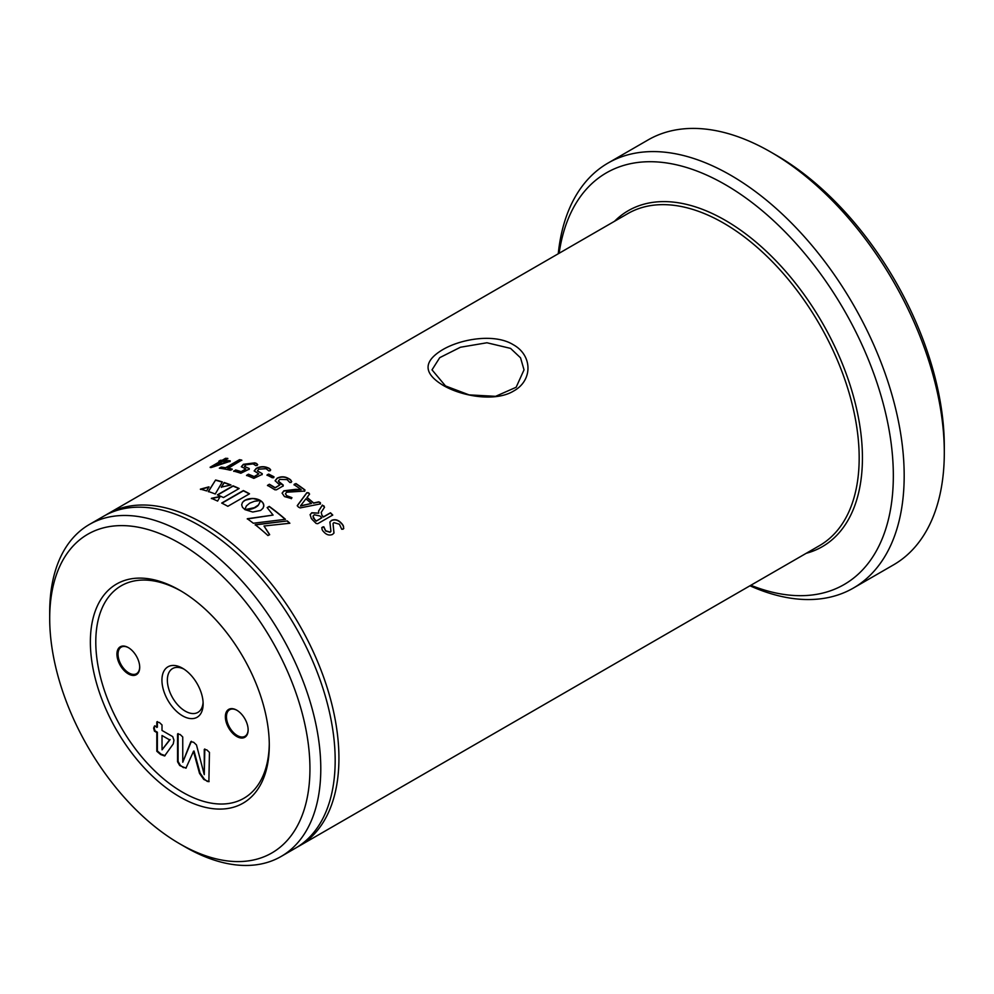 <?xml version="1.0" encoding="UTF-8"?>
<svg xmlns="http://www.w3.org/2000/svg" width="994" height="994" viewBox="0 0 994 994"><rect width="100%" height="100%" fill="white"/><g stroke="black" fill="none" stroke-linecap="round" stroke-linejoin="round"><path stroke-width="1.49" d="M510.556 348.385L486.936 342.768L460.446 347.241L439.746 357.654L432.017 369.855L445.498 385.945L469.069 394.879L495.584 396.333L516.135 387.275L524.024 369.855L520.545 357.815L510.556 348.385M442.889 385.2C423.307 373.297 423.133 361.518 442.367 349.863C460.744 338.867 494.49 333.152 513.152 344.645C532.722 355.305 532.933 380.491 513.649 391.015C495.223 402.259 461.601 396.308 442.889 385.2L445.498 385.945M269.287 745.251A126.511 73.047 60 0 1 179.827 796.902A126.511 73.047 60 0 1 90.367 641.95A126.511 73.047 60 0 1 179.827 590.299A126.511 73.047 60 0 1 269.287 745.251M181.194 591.107A122.684 70.835 -120 0 0 95.784 641.95A122.684 70.835 -120 0 0 181.865 791.82A122.684 70.835 -120 0 0 269.275 743.661M182.536 668.241A29.137 16.823 -120 0 0 161.935 680.144A29.137 16.823 -120 0 0 182.536 715.829A29.137 16.823 -120 0 0 203.136 703.926A29.137 16.823 -120 0 0 182.536 668.241L182.536 668.241M183.94 669.111A25.297 14.612 -120 0 0 172.596 668.552A25.297 14.612 -120 0 0 168.719 688.83A25.297 14.612 -120 0 0 185.244 711.132A25.297 14.612 -120 0 0 197.893 712.387A25.297 14.612 -120 0 0 203.087 702.286M128.313 647.591A16.103 9.294 -120 0 0 116.932 654.164A16.103 9.294 -120 0 0 128.313 673.882A16.103 9.294 -120 0 0 139.707 667.309A16.103 9.294 -120 0 0 128.313 647.591L128.313 647.591M128.586 647.753A15.332 8.859 -120 0 0 121.193 647.144A15.332 8.859 -120 0 0 118.845 659.432A15.332 8.859 -120 0 0 128.86 672.938A15.332 8.859 -120 0 0 136.526 673.696A15.332 8.859 -120 0 0 139.694 666.986M236.758 710.188A16.103 9.294 -120 0 0 225.365 716.761A16.103 9.294 -120 0 0 236.758 736.492A16.103 9.294 -120 0 0 248.14 729.907A16.103 9.294 -120 0 0 236.758 710.188L236.758 710.188M237.032 710.35A15.332 8.859 -120 0 0 229.626 709.741A15.332 8.859 -120 0 0 227.278 722.029A15.332 8.859 -120 0 0 237.293 735.548A15.332 8.859 -120 0 0 244.959 736.305A15.332 8.859 -120 0 0 248.14 729.596M770.81 152.07L776.227 155.201A237.69 137.234 60 0 1 944.3 446.306L944.3 452.568A245.369 141.657 -120 0 0 770.81 152.07A245.369 141.657 -120 0 0 648.125 139.905L608.005 163.078A245.369 141.657 60 0 1 797.076 228.806A245.369 141.657 60 0 1 904.18 475.741A245.369 141.657 60 0 1 853.361 588.063A245.369 141.657 60 0 1 749.948 585.789M750.83 585.28A237.69 137.234 -120 0 0 893.333 475.741A237.69 137.234 -120 0 0 738.082 192.587A237.69 137.234 -120 0 0 559.137 253.259M558.255 253.768A245.369 141.657 60 0 1 608.005 163.078M309.942 768.722A184.027 106.246 -120 0 0 179.827 543.345A184.027 106.246 -120 0 0 49.7 618.479L49.7 612.217A191.693 110.669 60 0 1 89.398 524.459A191.693 110.669 60 0 1 237.119 575.812A191.693 110.669 60 0 1 320.789 768.722A191.693 110.669 60 0 1 281.091 856.48A191.693 110.669 60 0 1 185.244 846.987L179.827 843.856A184.027 106.246 -120 0 0 309.942 768.722M281.091 856.48L295.479 848.168A191.693 110.669 -120 0 0 335.177 760.422A191.693 110.669 -120 0 0 251.507 567.512A191.693 110.669 -120 0 0 103.786 516.159L89.398 524.459M297.343 847.062A191.693 110.669 -120 0 0 299.231 846.006A191.693 110.669 -120 0 0 338.929 758.248A191.693 110.669 -120 0 0 255.259 565.337A191.693 110.669 -120 0 0 107.551 513.985A191.693 110.669 -120 0 0 105.687 515.103M227.837 506.306L249.506 493.794A191.693 110.669 -120 0 0 243.368 490.551L221.699 503.063A191.693 110.669 -120 0 1 227.837 506.306M217.611 501.075L220.183 496.441L211.374 498.329A191.693 110.669 -120 0 1 217.611 501.075M254.812 507.586L244.946 509.636A191.693 110.669 -120 0 1 244.971 509.649L252.762 512.034L260.577 510.456L263 508.257L263.82 505.648L263.025 502.989L260.602 500.616L258.564 504.877L253.868 508.009M230.956 484.985A191.693 110.669 -120 0 0 224.159 482.512L221.351 487.097L230.956 484.985M215.611 480.003L208.305 491.483A191.693 110.669 -120 0 1 215.263 494.006L222.345 481.928A191.693 110.669 -120 0 0 215.611 480.003L208.355 491.757M206.615 490.937A191.693 110.669 -120 0 0 200.39 489.147L208.976 486.836L206.615 490.937M223.488 497.547L239.144 488.501A191.693 110.669 -120 0 0 233.056 485.83L217.4 494.875A191.693 110.669 -120 0 1 223.488 497.547M289.863 523.242A191.693 110.669 -120 0 0 287.303 520.931L255.209 524.72A191.693 110.669 -120 0 1 267.958 535.555L269.647 534.573L264.019 526.012L289.863 523.242M253.321 523.242L285.452 519.315A191.693 110.669 -120 0 0 269.237 506.406L267.162 507.599L273.077 515.078L247.307 518.744A191.693 110.669 -120 0 1 253.321 523.242M244.847 509.524L246.388 505.896L249.693 503.163L254.365 501.299L260.478 500.541L252.7 498.429L244.909 500.28L242.486 502.38L241.666 504.79L242.461 507.275L244.847 509.524M227.166 458.383L225.576 458.296L222.147 460.284A191.693 110.669 -120 0 0 220.494 460.259L220.593 460.545A191.382 110.496 -120 0 1 222.246 460.557L225.675 458.582L227.837 458.656M227.75 458.371L224.408 460.632A191.382 110.496 -120 0 1 230.26 461.104L229.85 461.688M230.26 461.104L230.173 460.831A191.693 110.669 -120 0 0 224.309 460.359M229.776 461.415L211.3 467.515L210.144 467.217L220.469 461.253A191.693 110.669 -120 0 0 218.817 461.228L220.494 460.259M211.3 467.515L210.243 467.491M218.817 461.228L220.593 460.545M241.095 459.936L239.492 459.688L225.539 467.739A191.693 110.669 -120 0 0 221.227 467.093L221.314 467.366A191.382 110.496 -120 0 1 225.613 468.012L239.566 459.961L241.828 460.371M241.753 460.098L227.874 468.435A191.382 110.496 -120 0 1 232.211 469.379L232.186 469.106A191.693 110.669 -120 0 0 227.8 468.162M231.652 469.752L230.26 470.212A191.693 110.669 -120 0 0 219.326 468.199L221.227 467.093M219.326 468.199L221.314 467.366M235.566 469.963A191.693 110.669 -120 0 1 241.169 471.628L245.804 468.957L241.331 466.708L243.381 464.31L254.7 462.869C256.949 463.378 257.707 464.186 256.999 465.279L255.831 465.627L253.135 463.875L245.928 464.807L244.499 466.422L249.245 468.522L249.084 469.193L240.846 473.256A191.693 110.669 -120 0 0 233.689 471.081L235.628 470.249L233.739 471.355M257.695 464.645L256.999 465.279M244.536 466.546L249.245 468.522L249.084 469.193M248.425 474.213A191.693 110.669 -120 0 1 254.141 476.573L258.775 473.889L254.178 470.883L256.216 468.385C260.13 466.41 263.944 466.174 267.647 467.677C269.921 468.435 270.716 469.404 270.008 470.584L268.827 470.895L266.081 468.696L258.8 469.168L257.384 470.845L262.23 473.666L262.093 474.424L253.83 478.387A191.693 110.669 -120 0 0 246.549 475.331L248.425 474.213L246.587 475.592M270.703 469.938L270.008 470.584M257.409 470.97L262.23 473.666L262.093 474.424M273.984 477.045L273.971 476.797A191.693 110.669 -120 0 0 268.666 474.088L268.678 474.349A191.382 110.496 -120 0 1 273.984 477.045L273.598 477.779M273.586 477.53L272.294 477.766A191.693 110.669 -120 0 0 266.988 475.057L268.666 474.088M266.988 475.057L268.678 474.349M269.386 484.252A191.693 110.669 -120 0 1 275.152 487.669L279.786 484.997L275.114 480.723L277.152 478.164C281.078 476.25 284.905 476.387 288.645 478.574C290.944 479.717 291.739 480.947 291.031 482.252L289.85 482.5L287.08 479.617L279.774 479.381L278.345 481.096L283.253 485.084L283.104 485.954L276.444 489.806L274.853 489.793A191.693 110.669 -120 0 0 267.498 485.37L269.386 484.252L267.498 485.619M291.727 481.593L291.031 482.252M278.357 481.22L280.743 483.941L283.253 485.084L283.104 485.954M304.934 490.204L304.959 489.967A191.693 110.669 -120 0 0 295.951 483.556L295.926 483.792A191.382 110.496 -120 0 1 304.934 490.204L304.673 491.309M304.711 491.073L286.632 492.229L285.477 493.72L286.719 495.708L291.913 497.646L291.304 498.503L284.458 496.565L282.11 493.111L283.899 490.8L295.914 489.321L301.17 489.669A191.693 110.669 -120 0 0 294.05 484.662L295.951 483.556M285.464 493.844L286.694 495.944L291.913 497.646L291.304 498.503M294.05 484.662L295.926 483.792M307.009 497.41A191.693 110.669 -120 0 1 313.619 502.964L318.788 501.858L320.379 502.629L320.416 503.908L300.126 507.922L298.324 507.015L297.318 505.548L306.935 492.589L308.699 492.838L309.556 494.043L306.96 497.634A191.382 110.496 -120 0 1 313.57 503.175L318.739 502.069L320.329 502.84L320.354 504.107M320.329 502.84L320.416 503.908M297.243 505.834L306.897 492.825L308.662 493.061L309.519 494.267M322.168 515.538A191.693 110.669 -120 0 1 323.485 516.83L330.493 512.78L332.741 515.041L317.745 523.689L316.129 523.44A191.693 110.669 -120 0 0 312.899 520.235L311.346 518.57L310.116 514.643L311.805 512.755L318.714 513.14L318.627 510.966L322.391 505.051L324.529 507.201L321.174 512.444L322.093 515.737L321.174 512.444M341.364 523.155C343.576 525.329 344.148 527.305 343.079 529.081L341.712 529.255L339.426 524.223L333.909 522.633L333.065 523.49L333.984 533.045L332.505 534.437C329.399 535.716 326.504 534.884 323.82 531.939C321.894 530.051 321.472 528.423 322.541 527.031L323.82 526.783L325.684 530.771L330.145 532.113L330.94 531.343L329.884 522.061L331.462 520.434C335.003 518.943 338.295 519.85 341.364 523.155L341.277 523.329C343.489 525.503 344.048 527.479 342.98 529.243M343.787 528.473L343.079 529.081M321.783 527.652L323.733 526.969L325.597 530.958L330.058 532.287L330.903 531.417M162.01 735.51L169.576 739.884L162.047 749.811L162.01 735.51L169.576 739.884M162.047 749.811L170.123 739.573M165.128 755.639L161.14 754.185L157.363 750.967L157.363 732.205L154.989 730.839L154.169 727.819L154.989 725.769M156.816 727.459L156.816 721.955L159.438 722.526L162.01 724.949L162.01 730.453L172.707 736.629L173.962 740.207L173.254 743.91L164.582 755.962L160.593 754.496L156.816 751.278L156.816 732.528L154.443 731.149L153.635 728.13L154.443 726.08L157.363 727.148L157.375 721.557M182.772 762.236L190.823 741.686L193.668 742.282L196.477 744.953L204.267 774.649L204.267 749.414L206.864 749.911L209.448 752.408L208.877 781.719L203.77 779.433L199.508 773.369L193.495 751.34L185.953 768.176L179.728 765.542L177.553 761.752L177.553 733.994L180.15 734.491L182.734 736.976L182.772 762.236L191.407 741.275M204.267 774.649L204.814 748.979M207.373 781.508L204.317 779.11L200.055 773.059L194.041 751.029L193.408 751.29M209.113 781.52L207.92 781.197M183.43 767.679L180.262 765.231L178.088 761.441L178.112 733.56M186.201 767.989L183.965 767.368M49.7 618.479A184.027 106.246 -120 0 0 179.827 843.856M853.361 588.063L893.482 564.89A245.369 141.657 -120 0 0 944.3 452.568M249.283 493.919A191.382 110.496 -120 0 0 243.381 490.812L243.368 490.551M243.381 490.812L221.948 503.188M220.208 496.714L211.399 498.603M253.843 508.245L252.923 508.369M252.898 508.617L251.979 508.679M251.967 508.916L251.06 508.928M251.047 509.164L250.177 509.127M250.153 509.375L249.32 509.288M249.308 509.537L248.512 509.425M248.5 509.661L247.767 509.512M247.755 509.748L247.084 509.574M263.745 506.555L263.82 505.648M263.808 505.884L263.783 504.977M263.758 505.213L263.634 504.306M263.609 504.542L263.385 503.635M263.36 503.871L263.025 502.989M263.012 503.225L262.578 502.355M262.553 502.591L262.018 501.746M262.006 501.982L261.36 501.162M261.347 501.398L260.59 500.864M257.98 505.673L257.347 505.996M257.334 506.232L256.601 506.555M256.576 506.791L255.731 507.089M255.719 507.325L254.787 507.822M230.533 485.072A191.382 110.496 -120 0 0 224.197 482.786L224.159 482.512M224.197 482.786L221.389 487.358M222.221 482.14A191.382 110.496 -120 0 0 215.673 480.276M209.026 487.11L200.453 489.421M238.895 488.65A191.382 110.496 -120 0 0 233.093 486.103L233.056 485.83M233.093 486.103L217.686 494.987M287.303 520.931L255.16 524.944M289.614 523.266A191.382 110.496 -120 0 0 287.241 521.142M264.019 526.012L269.585 534.784M285.191 519.34A191.382 110.496 -120 0 0 269.212 506.629L269.237 506.406M269.212 506.629L267.274 507.748M247.282 518.98L273.077 515.078M260.465 500.777L259.645 500.044M259.633 500.293L258.751 499.622M258.738 499.87L257.806 499.274M257.806 499.51L256.837 498.976M256.825 499.224L255.831 498.739M255.818 498.988L254.799 498.578M254.787 498.826L253.743 498.479M253.743 498.715L252.7 498.429M252.687 498.677L251.644 498.454M251.644 498.702L250.6 498.528M250.6 498.777L249.569 498.677M249.569 498.926L248.562 498.876M248.562 499.125L247.581 499.137M247.581 499.386L246.636 499.46M246.636 499.709L245.742 499.833M245.742 500.081L244.909 500.28M244.909 500.529L244.151 500.752M244.151 501.001L243.493 501.274M210.343 467.441L220.469 461.253M213.834 466.733L213.859 466.745A191.382 110.496 -120 0 0 213.834 466.733L227.179 461.651A191.693 110.669 -120 0 0 222.644 461.328L213.747 466.459L227.179 461.651M254.7 462.869L254.75 463.142C256.986 463.651 257.757 464.459 257.036 465.552M249.283 468.783L249.134 469.466M241.169 471.628L241.219 471.901A191.382 110.496 -120 0 0 235.628 470.249M241.219 471.901L245.804 468.957M241.368 466.845L243.443 464.583L254.75 463.142M267.647 467.677L267.672 467.938C269.946 468.696 270.741 469.677 270.033 470.845M262.254 473.927L262.105 474.685M254.141 476.573L254.166 476.834A191.382 110.496 -120 0 0 248.463 474.473M254.166 476.834L258.775 473.889M254.203 471.019L256.253 468.646C260.167 466.683 263.969 466.447 267.672 467.938M267.013 475.318L267.398 474.623M288.645 478.574L288.633 478.822C290.931 479.965 291.727 481.183 291.018 482.5M283.24 485.32L283.104 486.203M275.152 487.669L275.139 487.917A191.382 110.496 -120 0 0 269.386 484.5M275.139 487.917L279.786 484.997M275.127 480.847L277.152 478.412C281.078 476.499 284.905 476.648 288.633 478.822M291.888 497.882L291.267 498.727M282.11 493.235L283.886 491.036L301.17 489.669M294.038 484.91L294.485 484.028M300.499 506.045L300.511 506.045A191.382 110.496 -120 0 0 300.499 506.045L311.42 503.473A191.693 110.669 -120 0 0 305.891 498.826L300.548 505.822L311.42 503.473M323.907 505.847L324.454 507.4M323.485 516.83L323.41 517.029A191.382 110.496 -120 0 0 322.093 515.737M323.41 517.029L330.418 512.979L332.655 515.227M310.078 514.743L311.743 512.954L318.714 513.14M318.589 511.065L322.342 505.263L323.845 506.045M312.998 516.209L314.713 519.402L313.284 518.023M314.638 519.601A191.382 110.496 -120 0 1 316.229 521.167L321.808 517.799A191.693 110.669 -120 0 0 319.969 515.985L314.29 514.78L313.035 516.11L313.346 517.824M316.229 521.167L316.303 520.98A191.693 110.669 -120 0 0 314.713 519.402M316.303 520.98L321.808 517.799M333.027 523.577L333.934 533.119M321.745 527.752L322.454 527.205M329.859 522.123L331.387 520.62C334.928 519.129 338.221 520.036 341.277 523.329M614.516 221.289A193.992 111.999 60 0 1 767.84 252.712A193.992 111.999 60 0 1 862.432 457.899A193.992 111.999 60 0 1 806.209 553.31M299.231 846.006L819.478 545.644A191.693 110.669 -120 0 0 859.176 457.899A191.693 110.669 -120 0 0 775.506 264.988A191.693 110.669 -120 0 0 627.786 213.623L107.551 513.985"/></g></svg>
